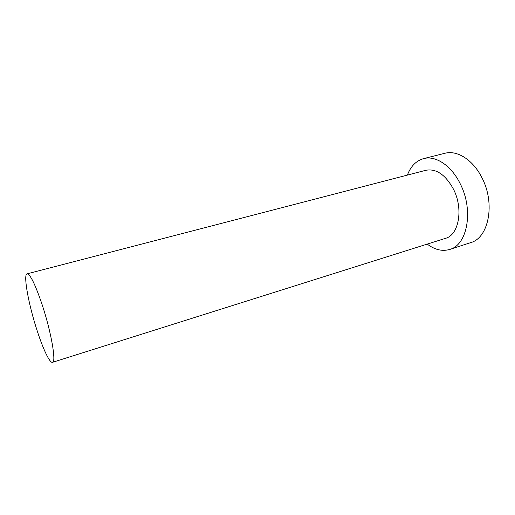 <?xml version="1.0" encoding="UTF-8"?>
<svg xmlns="http://www.w3.org/2000/svg" width="515" height="515" viewBox="0 0 515 515"><rect width="100%" height="100%" fill="white"/><g stroke="black" fill="none" stroke-linecap="round" stroke-linejoin="round"><path stroke-width="0.77" d="M37.189 330.804C43.144 349.228 49.826 363.339 52.517 362.322C56.502 362.406 51.114 331.448 41.96 304.127C35.136 284.177 30.179 274.083 27.089 273.845C23.008 274.418 28.679 305.034 37.189 330.804M52.517 362.322L445.469 238.348C458.891 235.052 463.674 208.833 453.412 189.076C445.443 174.682 436.276 168.411 425.905 170.272L27.089 273.845M427.225 244.104C434.808 249.82 442.308 251.597 449.737 249.434C467.453 245.024 473.948 210.011 460.114 183.572C451.224 165.399 435.542 155.298 423.639 158.607C416.191 160.719 410.777 166.21 407.384 175.081M449.737 249.434L470.543 242.674C488.677 238.091 495.675 203.483 481.84 177.559C472.963 159.727 457.063 149.917 444.851 153.29L423.639 158.607"/></g></svg>

